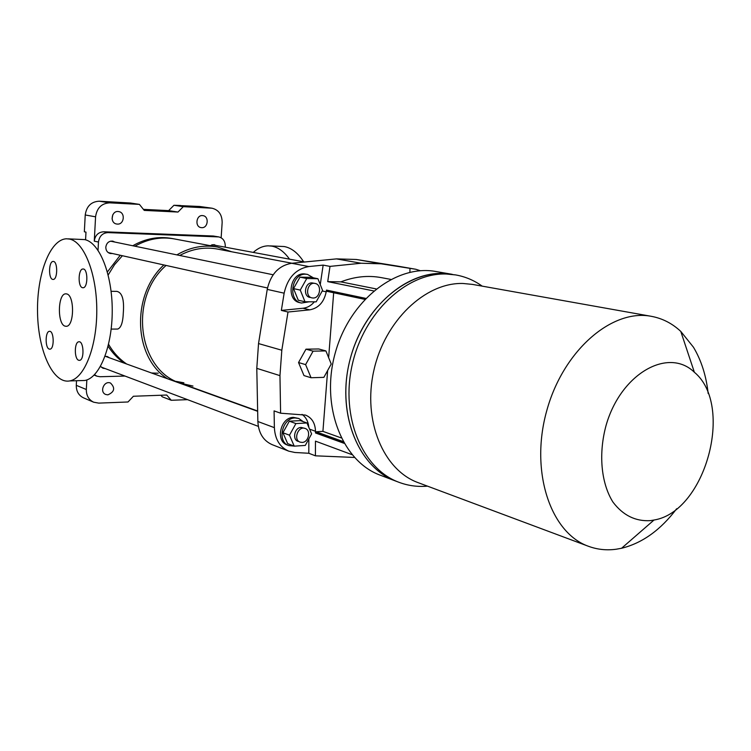 <?xml version="1.0" encoding="UTF-8"?>
<svg xmlns="http://www.w3.org/2000/svg" width="751" height="751" viewBox="0 0 751 751"><rect width="100%" height="100%" fill="white"/><g stroke="black" fill="none" stroke-linecap="round" stroke-linejoin="round"><path stroke-width="1.13" d="M85.576 239.832L85.98 232.115L84.347 231.787L85.229 214.974C86.515 206.243 91.181 201.662 99.226 201.202L130.355 203.005L139.414 204.385L109.721 202.845C101.592 203.305 96.879 207.961 95.574 216.814L94.269 241.155C95.133 235.279 98.278 232.153 103.694 231.777L213.265 236.011L218.823 236.922L107.937 232.603C102.502 232.988 99.348 236.133 98.475 242.038L98.034 250.252M160.874 395.251L162.216 396.791L171.275 400.283L187.543 399.654M112.077 218.963L112.753 214.814M76.527 380.719L76.283 385.338C76.236 391.299 78.667 395.477 83.558 397.87L93.659 402.198L98.728 403.118L127.999 401.982L133.396 396.256L166.713 395.035L171.275 400.283M221.151 237.776L222.155 222.549C222.089 214.655 218.71 209.876 211.998 208.205L199.7 206.478L180.334 205.624M139.414 204.385L144.239 210.393L177.987 212.054L183.31 206.666L173.932 205.286L180.343 205.464M211.998 208.205L183.31 206.666M117.381 224.089C124.291 224.699 125.577 212.42 118.677 211.594C111.542 210.102 109.458 223.019 116.668 224.014L117.381 224.089M201.69 227.666C208.121 228.248 209.369 216.335 202.939 215.65C196.33 214.326 194.434 226.793 201.118 227.609L201.69 227.666M86.834 379.931L86.327 389.506C86.271 395.552 88.721 399.785 93.659 402.198M225.216 247.182L225.272 246.337C225.262 241.249 223.103 238.105 218.823 236.922M107.862 394.857C114.537 391.9 115.419 387.967 110.528 383.057C104.107 380.203 99.141 392.106 105.769 394.491L107.862 394.857M94.513 374.693L96.935 376.195L100.033 376.73L124.995 376.054M105.056 356.274L107.384 356.537L109.252 357.729M105.131 368.553L102.943 368.243L100.521 366.338M112.5 253.528L110.247 253.519C107.327 252.627 105.853 250.505 105.807 247.163C106.539 242.892 108.867 240.883 112.8 241.137L114.875 242.066M210.111 245.643L214.016 244.619L215.912 245.446M176.87 254.88C190.125 247.182 203.69 244.573 217.565 247.051L174.307 238.921C160.845 236.518 147.712 238.949 134.927 246.215C147.712 238.949 160.845 236.518 174.307 238.921L172.063 238.499C158.611 236.096 145.506 238.518 132.749 245.765M120.244 255.246L107.384 271.965M108.097 346.267C112.556 353.177 118.02 358.837 124.506 363.231M158.189 373.228L151.533 372.994M126.637 364C119.287 359.006 113.27 352.435 108.576 344.287C113.27 352.435 119.287 359.006 126.637 364M108.172 274.988L114.546 264.69L122.404 255.725L114.546 264.69L108.172 274.988M143.403 209.36L168.656 210.618L173.932 205.286M177.987 212.054L168.656 210.618M303.657 261.799C297.959 252.974 291.482 247.886 284.216 246.544L270.078 245.896M69.543 239.071C84.103 241.822 96.841 273.89 96.785 310.445C96.888 347.018 84.253 378.542 69.749 380.917C53.096 384.118 38.263 351.271 37.55 313.214C36.546 275.185 49.801 239.287 66.501 238.799L69.543 239.071M78.667 360.264C74.152 359.016 74.265 342.005 78.799 341.799C83.793 340.579 84.619 359.973 79.578 360.358L78.667 360.264M49.209 349.074C45.022 347.938 45.173 331.463 49.378 331.351C53.988 330.28 54.635 348.915 49.998 349.168L49.209 349.074M52.673 279.4C48.28 278.63 48.684 261.264 53.105 261.461C57.799 260.747 57.902 279.56 53.199 279.447L52.673 279.4M82.488 287.699C77.738 286.844 78.151 268.858 82.929 269.008C88.027 268.191 88.214 287.793 83.108 287.755L82.488 287.699M65.084 326.159L66.398 326.3C74.349 326.197 74.687 295.359 66.736 293.932L65.656 293.829C57.686 293.791 57.17 324.282 65.084 326.159M194.293 388.154L193.307 388.07M167.661 378.814C133.547 357.636 130.871 295.284 163.868 264.953M217.565 247.051L231.618 251.754M116.893 329.06L117.71 329.06C121.061 327.868 122.929 322.414 123.314 312.716C124.309 299.63 122.16 292.514 116.874 291.379L111.101 291.304M192.979 386.061L180.728 383.263C138.137 370.656 128.149 298.476 166.084 265.441M179.733 255.471C192.078 248.872 204.629 246.732 217.377 249.05L291.961 263.235M289.51 259.161C284.178 251.66 278.245 247.314 271.721 246.112L268.173 245.83C262.906 245.971 257.94 248.168 253.275 252.411M68.134 238.856L84.638 239.597C99.414 242.338 112.303 274.19 112.237 310.492C112.321 346.802 99.498 378.119 84.788 380.485L80.751 380.597M183.892 382.803L176.25 381.414M309.6 429.159L315.495 431.281C315.204 423.113 311.872 417.716 305.488 415.078L280.602 413.2L274.077 410.891L274.378 427.657C275.026 439.335 279.823 447.174 288.769 451.163L272.172 444.658C263.301 440.715 258.532 432.998 257.865 421.508L256.786 368.347L258.532 343.573L267.234 289.388C270.613 274.284 278.743 265.572 291.623 263.272L336.476 258.888L356.265 259.47L397.936 266.164M288.769 451.163L294.918 452.487L308.811 453.266L308.839 438.931M308.802 427.291C308.295 421.593 306.042 417.284 302.033 414.383M314.369 301.827C311.158 305.61 307.375 307.75 303 308.257L281.353 310.407L284.141 293.181C287.595 277.795 295.819 268.914 308.83 266.549L323.155 265.112L320.255 284.591M420.429 270.745L415.829 269.271L397.486 266.089M376.138 288.91L340.87 281.869L327.727 281.634L329.999 266.389L361.062 263.244L381.095 263.798L415.613 269.233M340.87 281.869C354.575 276.593 368.018 275.176 381.217 277.607L390.727 279.391M409.905 272.284L409.971 268.426M280.602 413.2L279.963 375.622L281.813 350.229L287.999 312.022L309.731 309.844C318.537 308.182 324.028 302.174 326.206 291.82L326.46 290.083L365.728 298.372M315.495 431.281L315.495 432.97L316.011 431.769L322.921 431.365L327.643 370.515M354.444 457.453L315.42 455.819L315.467 441.137L352.003 454.665M329.999 266.389L323.155 265.112M308.811 453.266L315.42 455.819M281.353 310.407L287.999 312.022M344.071 443.306L315.495 432.97M373.679 290.928L327.727 281.634M427.479 486.141C417.659 487.014 408.168 485.737 399.016 482.32L380.297 475.205C342.268 461.48 320.442 406.338 335.106 353.449C349.356 300.447 396.19 264.033 435.909 271.515L452.243 274.331C412.29 266.802 365.024 303.836 350.548 357.683C335.65 411.407 357.542 467.3 395.786 481.091C359.147 467.779 337.143 415.904 349.018 363.85C360.536 311.731 403.306 271.984 442.874 273.43L455.65 274.922C465.31 276.631 474.153 280.367 482.189 286.14M676.642 508.765C660.636 529.971 642.283 543.142 621.575 548.258L616.224 549.225C606.639 550.539 597.42 549.572 588.559 546.324C550.539 533.013 529.859 471.712 546.578 411.323C562.875 350.811 611.84 308.501 651.361 316.331C662.42 318.386 672.229 323.409 680.782 331.416L693.455 347.215C701.331 360.386 706.231 375.819 708.165 393.515M651.361 316.331L472.417 284.394L462.982 283.474C425.376 282.301 384.737 320.724 373.791 370.741C362.508 420.691 383.414 470.257 418.26 482.696L588.559 546.324M650.432 520.631C635.506 521.541 623.001 515.355 612.938 502.062C601.016 483.09 598.294 453.341 606.245 424.813C621.171 373.256 668.456 346.99 694.365 372.252C734.506 405.427 705.452 511.816 654.008 520.03L650.432 520.631M306.746 278.518L317.917 278.724L322.564 290.374L316.162 301.846L305.009 301.761L300.259 290.074L306.746 278.518L299.987 277.138L311.111 277.363L317.917 278.724M300.259 290.074L293.528 288.619L298.278 300.222L305.009 301.761M309.881 297.424C302.803 296.26 304.84 282.385 312.022 282.902L315.073 283.437C322.207 284.535 320.255 298.457 313.036 298.006L312.003 297.894C304.352 296.579 307.553 281.512 315.073 283.437M293.528 288.619L299.987 277.138M313.355 277.814L307.525 274.397L305.788 274.209C291.501 273.12 287.389 300.644 301.442 303.038L309.168 301.789M307.525 274.397L304.108 273.88C289.839 272.791 285.727 300.259 299.771 302.653L301.442 303.038M295.913 423.564L306.971 422.973L311.609 433.9L305.272 445.437L294.223 446.15L289.492 435.195L295.913 423.564L289.323 421.189L300.344 420.626L306.971 422.973M289.492 435.195L282.93 432.745L287.661 443.625L294.223 446.15M298.044 441.353C291.951 439.476 294.636 427.413 301.142 427.422L305.141 428.445C311.29 430.267 308.67 442.377 302.137 442.423L300.1 442.132C292.928 439.823 298.194 425.554 305.141 428.445M282.93 432.745L289.323 421.189M303.235 421.649L298.814 418.485L295.068 417.96C282.132 417.856 276.725 441.795 288.806 445.596L294.063 446.085M298.814 418.485L293.425 417.378C280.508 417.265 275.11 441.166 287.182 444.967L288.806 445.596M399.016 482.32C362.339 468.99 340.316 416.974 352.228 364.751C363.794 312.472 406.648 272.575 446.263 274.012L455.65 274.922M364.789 299.358L326.807 291.304L326.892 290.177M343.93 443.071L315.927 432.942M343.047 441.513L316.011 431.769M341.161 437.889L322.921 431.365M328.638 357.645L333.669 292.759M311.064 377.744L323.869 377.359L331.229 364.01L325.906 350.933L318.743 348.971L305.976 349.177L298.541 362.545L303.986 375.584L311.064 377.744L305.61 364.62L298.541 362.545M325.906 350.933L313.083 351.149L305.976 349.177M313.083 351.149L305.61 364.62M99.226 201.202L109.721 202.845M199.7 206.478L211.05 208.111M76.283 385.338L86.327 389.506M98.475 242.038L94.269 241.155M85.229 214.974L95.574 216.814M107.937 232.603L103.694 231.777M217.884 236.828L213.265 236.011M361.062 263.244L336.476 258.888M308.83 266.549L291.623 263.272M381.095 263.798L356.265 259.47M279.963 375.622L256.786 368.347M274.378 427.657L257.865 421.508M281.813 350.229L258.532 343.573M284.141 293.181L267.234 289.388M303 308.257L309.731 309.844M322.235 290.975L326.206 291.82M94.128 375.096L96.935 376.195M117.71 329.06L111.186 329.088M84.788 380.485L69.749 380.917M65.656 293.829L66.229 293.829M257.649 411.013L171.726 380.015M415.829 269.271L397.701 266.126M694.365 372.252L680.782 331.416M654.008 520.03L621.575 548.258M304.699 261.996L211.96 244.704M273.148 274.772L110.547 241.174M267.487 287.99L108.182 252.571M257.659 411.304L105.196 356.265M258.335 426.371L101.094 367.032"/></g></svg>

